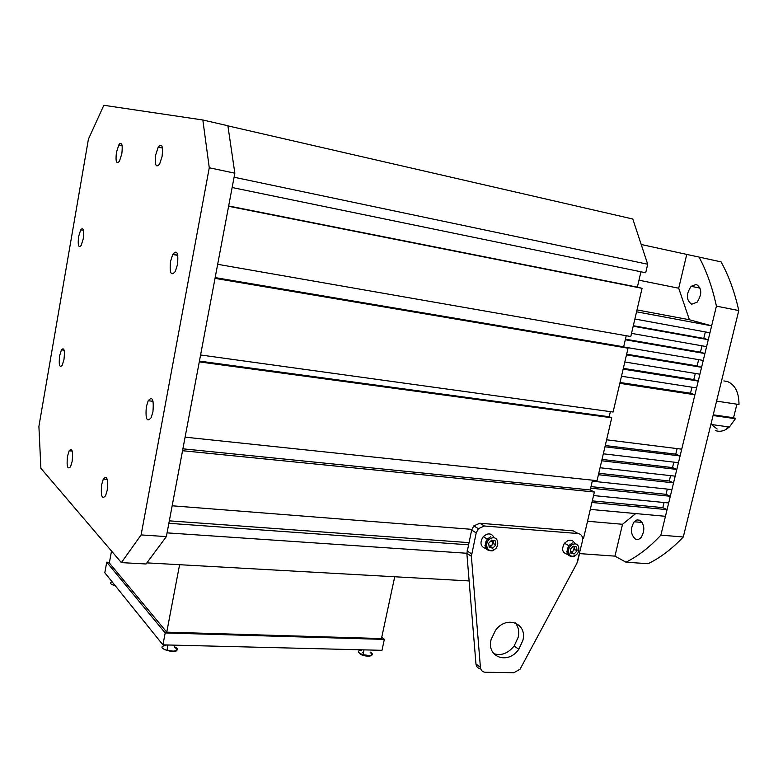 <?xml version="1.0" encoding="UTF-8"?>
<svg xmlns="http://www.w3.org/2000/svg" width="778" height="778" viewBox="0 0 778 778"><rect width="100%" height="100%" fill="white"/><g stroke="black" fill="none" stroke-linecap="round" stroke-linejoin="round"><path stroke-width="1.17" d="M716.587 401.127L738.993 404.502C738.964 392.384 735.103 384.721 727.381 381.492L723.871 380.928M717.131 428.979L711.316 424.496M715.342 430.535C718.716 431.761 722.179 431.459 725.728 429.631L729.424 427.015L735.589 418.467L733.557 417.747L736.902 404.19M713.066 415.501L735.473 418.72M728.714 426.908L726.778 428.124M713.231 414.82L733.557 417.747M639.856 520.21C644.68 524.703 645.098 530.46 641.13 537.452C639.302 539.455 637.376 539.981 635.344 539.028C630.569 534.418 630.18 528.67 634.187 521.766L636.939 519.918L639.856 520.21M696.398 284.408C701.97 288.366 702.184 294.308 697.049 302.253L691.652 304.208C686.128 300.123 685.963 294.162 691.146 286.314L696.398 284.408M635.714 513.577L622.526 524.284L614.941 556.134L625.989 562.193L648.103 563.71C660.289 557.777 672.027 548.879 683.298 536.995L660.882 535.138L716.412 306.143L738.779 310.548L683.298 536.995M641.198 244.496L721.089 261.885C728.811 275.927 734.704 292.149 738.779 310.548M625.989 562.193C638.057 556.182 649.688 547.158 660.882 535.138M716.412 306.143C712.424 287.568 706.638 271.201 699.033 257.051M515.269 622.867C518.43 626.669 519.412 631.473 518.197 637.279L514.161 645.973C507.976 653.481 501.168 656.039 493.738 653.637M491.093 639.574L495.547 630.258C506.595 614.999 527.63 623.256 522.835 640.557L518.78 649.299C508.267 664.869 486.328 657.498 491.093 639.574M578.112 533.543L484.402 525.996L478.392 528.68L476.214 532.891L471.38 556.26L480.415 667.368C480.833 670.393 482.467 672.027 485.326 672.25L513.85 672.717L520.064 669.197L576.897 563.321L582.43 541.089C583.072 536.781 581.633 534.262 578.112 533.543L573.182 530.849L479.793 523.234L473.802 525.899L471.643 530.081L466.849 553.333L475.961 663.897C476.36 666.843 477.935 668.458 480.687 668.749M568.378 551.748L566.851 551.553M486.571 545.932L484.947 545.388M570.741 552.215L573.143 550.999L574.359 547.508L573.989 546.321M567.619 554.354C562.309 553.022 561.269 549.307 564.488 543.2L568.018 540.525C571.383 539.582 573.649 540.739 574.796 543.987M574.232 546.38L574.582 549.443L571.704 552.545L570.751 552.322M577.062 550.853L574.183 553.955L570.848 553.168L570.4 549.268L573.289 546.156L576.624 546.953L577.062 550.853L574.582 549.443M571.704 552.545L574.183 553.955M489.07 546.37L491.988 545.125L493.233 541.498L492.844 540.34M485.851 548.597C480.434 546.662 479.559 542.674 483.226 536.635L486.639 534.262C490.237 533.29 492.688 534.496 493.981 537.87M493.077 540.389L493.505 543.521L490.471 546.73L489.08 546.409M495.839 544.96L492.805 548.169L489.206 547.352L488.652 543.297L491.706 540.068L495.294 540.905L495.839 544.96L493.505 543.521M490.471 546.73L492.805 548.169M394.718 576.77L381.473 638.553L166.745 632.154L109.338 562.971L111.507 551.057M166.745 632.154L179.592 564.702M381.755 637.24L384.322 639.409L381.988 650.32L162.923 644.865L104.806 572.764L106.732 562.183L109.455 562.338M384.322 639.409L165.189 632.952L106.732 562.183M162.923 644.865L165.189 632.952M167.873 645.672L166.852 645.118M107.208 490.325C108.22 478.878 106.926 475.125 103.328 479.054L101.675 484.548C100.644 495.965 101.947 499.7 105.575 495.761L107.208 490.325M152.926 411.834C153.956 399.581 152.381 395.876 148.199 400.738L146.352 406.729C145.311 418.953 146.886 422.629 151.107 417.757L152.926 411.834M177.501 264.539C178.561 252.733 176.966 249.378 172.716 254.484L170.518 261.437C169.439 273.214 171.043 276.54 175.332 271.415L177.501 264.539M162.116 156.329C163.176 145.885 161.873 142.821 158.197 147.149L155.726 154.822C154.657 165.247 155.97 168.291 159.675 163.934L162.116 156.329M121.825 153.772C122.836 144.504 121.825 141.567 118.81 144.951L116.437 152.41C115.416 161.659 116.428 164.586 119.472 161.182L121.825 153.772M83.256 238.788C84.209 229.967 83.363 226.991 80.698 229.85L78.617 236.541C77.654 245.342 78.51 248.299 81.184 245.43L83.256 238.788M64 359.387C64.953 350.236 64.097 347.066 61.433 349.857L59.624 355.799C58.671 364.921 59.527 368.091 62.211 365.29L64 359.387M72.179 461.286C73.161 451.143 72.15 447.642 69.154 450.793L67.492 456.307C66.509 466.421 67.521 469.902 70.535 466.751L72.179 461.286M121.378 562.611L40.884 468.298L38.9 426.363L88.41 139.194L103.834 105.283L202.834 119.987L209.272 167.766L141.11 534.924L121.378 562.611L146.04 563.982L166.356 536.606L141.11 534.924M209.272 167.766L234.839 173.193L227.886 125.744L202.834 119.987M234.839 173.193L166.356 536.606M686.741 254.464L678.708 288.22L689.415 319.739L711.637 325.836L709.954 332.78L634.877 319.009M705.345 331.934L703.769 338.401L708.272 339.704L706.599 346.618L631.512 333.383M701.98 345.811L700.443 352.171L704.917 353.533L703.244 360.428L624.608 347.114M698.634 359.65L697.117 365.903L701.581 367.313L699.908 374.199L624.812 361.994M695.299 373.44L693.811 379.586L698.245 381.064L696.582 387.921L621.476 376.241M691.963 387.201L690.504 393.24L694.919 394.767L681.722 449.178L606.597 439.794M605.255 445.531L675.771 454.158L677.113 448.605M675.771 454.158L680.089 455.937L678.455 462.686L603.32 453.798M602.007 459.428L672.513 467.588L673.836 462.142M672.513 467.588L676.821 469.426L675.187 476.155L600.052 467.763M598.759 473.287L669.275 480.979L670.568 475.64M669.275 480.979L673.563 482.866L671.929 489.576L592.262 481.203M590.998 486.629L666.046 494.331L667.31 489.09M666.046 494.331L670.305 496.276L668.691 502.967L593.546 495.557M592.301 500.867L662.827 507.635L664.062 502.51M662.827 507.635L667.067 509.648L665.453 516.31L590.308 509.395M591.922 502.481L667.067 509.648M590.638 488.166L670.305 496.276M598.428 474.726L673.563 482.866M601.686 460.78L676.821 469.426M604.963 446.796L680.089 455.937M619.813 383.34L694.919 394.767M623.149 369.122L698.245 381.064M626.485 354.856L701.581 367.313M625.308 339.772L704.917 353.533M633.195 326.206L708.272 339.704M711.637 325.836L636.56 311.803M614.941 556.134L579.95 553.635M633.311 325.719L703.769 338.401M625.444 339.189L700.443 352.171M626.64 354.185L697.117 365.903M623.324 368.354L693.811 379.586M620.017 382.484L690.504 393.24M622.526 524.284L587.536 521.25M638.981 280.197L678.708 288.22M689.415 319.739L637.007 309.897M363.472 652.45L362.694 652.334M642.064 288.327L630.783 336.514L217.675 264.306L228.606 206.287L642.064 288.327L637.367 287.131L640.946 271.785M628.04 348.213L613.103 412.029L200.578 354.982L215.02 278.368L628.04 348.213L623.664 346.803L626.251 335.726M610.38 411.659L609.184 416.755L611.751 417.786L597.037 480.658L185.096 437.158L199.285 361.887L611.751 417.786M592.505 480.182L590.22 489.955L594.382 491.997L583.578 538.133L582.566 538.055M579.736 552.594L577.694 561.308M227.905 125.861L632.806 219.017L647.704 264.228L645.701 272.767L232.136 187.527L234.081 177.228L647.704 264.228M468.385 544.804L168.865 523.302L167.066 532.872L466.849 553.265M594.382 491.997L182.548 450.715L172.171 505.788L471.847 529.351M119.345 145.068L119.686 143.745M172.813 254.299L177.783 255.165M469.124 580.933L146.867 562.873M609.184 416.755L199.431 361.099M590.22 489.955L182.898 448.818M468.862 542.626L169.332 520.842M637.367 287.131L228.664 205.976M623.664 346.803L215.166 277.6M471.38 556.26L466.849 553.333M471.556 553.839L467.024 550.921M480.415 667.368L475.961 663.897M484.402 525.996L479.793 523.234M476.214 532.891L471.643 530.081M573.085 544.308C566.228 546.555 567.639 558.623 574.388 555.793C581.185 553.547 579.843 541.527 573.085 544.308M573.532 556.571C567.006 556.513 565.431 552.866 568.796 545.631L572.345 542.947M491.443 538.152C484.13 540.467 485.851 553.002 493.058 550.085C500.322 547.761 498.669 535.283 491.443 538.152M492.299 550.873C485.034 550.707 483.362 546.788 487.281 539.125L490.714 536.742M165.578 645.38C160.297 646.489 160.764 648.181 166.959 650.447L173.397 651.147C178.327 650.447 178.726 648.998 174.583 646.8M112.09 581.798C109.299 582.722 109.951 583.908 114.026 585.377L115.232 585.688M361.712 650.165L361.148 650.184C356.869 651.021 357.481 652.528 362.986 654.697L369.531 655.572C373.022 655.086 373.275 653.928 370.27 652.1M368.675 656.185C363.666 656.019 360.477 654.911 359.105 652.859M729.424 427.015L710.878 424.438M691.146 286.314L700.122 288.142M634.187 521.766L642.22 522.476M478.392 528.68L473.802 525.899M518.78 649.299L514.161 645.973M564.488 543.2L568.796 545.631C567.483 549.608 567.25 552.156 568.105 553.275C570.021 554.938 567.269 556.494 574.31 556.377L577.471 553.683M572.277 547.245L574.135 546.623M483.226 536.635L487.281 539.125C485.686 543.161 485.326 545.806 486.182 547.07C488.321 548.918 484.782 550.513 492.999 550.698L496.092 548.315M490.14 541.731L493.155 541.109M470.029 529.312L471.604 530.275M485.851 541.284L486.493 541.673M174.505 647.17C178.172 649.776 177.724 651.303 173.154 651.731L166.959 650.447L167.999 644.991M107.228 479.394L103.328 479.054M153.062 401.312L148.199 400.738M177.822 255.379L172.716 254.484M162.485 148.073L158.197 147.149M122.136 145.661L118.81 144.951M83.489 230.356L80.698 229.85M64.146 350.217L61.433 349.857M72.237 451.094L69.154 450.793M114.201 584.414L114.026 585.377L115.465 585.99M370.182 652.489C372.827 654.561 372.526 655.766 369.278 656.107L362.986 654.697L364.016 649.873"/></g></svg>
